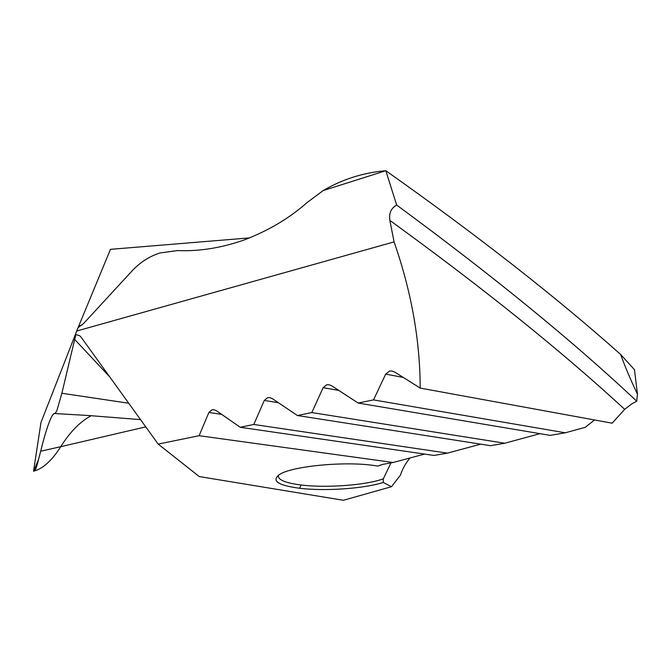 <?xml version="1.0" encoding="UTF-8"?>
<svg xmlns="http://www.w3.org/2000/svg" width="671" height="671" viewBox="0 0 671 671"><rect width="100%" height="100%" fill="white"/><g stroke="black" fill="none" stroke-linecap="round" stroke-linejoin="round"><path stroke-width="1.01" d="M396.662 205.058C493.319 276.158 573.336 341.539 636.712 401.191L631.83 403.841L624.676 409.335L612.17 423.191L420.197 388.09C420.054 340.147 411.348 291.415 394.087 241.895L389.843 220.39C388.811 213.261 391.084 208.153 396.662 205.058L385.825 170.719C477.635 235.605 555.915 296.859 620.658 354.464C625.053 366.727 630.648 379.937 637.45 394.103L634.472 369.704L620.658 354.464L634.472 369.704M636.712 401.191L637.45 394.103M385.825 170.719C363.279 172.657 342.386 179.283 323.154 190.581L385.825 170.719C363.279 172.657 342.386 179.283 323.154 190.581L306.848 202.751L323.154 190.581M394.087 241.895L76.67 331.029L78.046 327.649L83.649 323.456L78.046 327.649L40.998 422.411L33.55 471.185C35.085 471.294 36.72 467.477 38.457 459.761L33.55 471.185C35.085 471.294 36.72 467.477 38.457 459.761L40.688 451.231L38.457 459.761M177.672 250.56L159.908 252.975C149.138 256.456 139.719 262.579 131.65 271.352L83.649 323.456L131.65 271.352C139.719 262.579 149.138 256.456 159.908 252.975L177.706 250.56C198.968 251.508 221.027 248.018 243.867 240.084C268.283 230.757 289.276 218.318 306.848 202.751M78.071 327.633L110.472 249.335L249.671 237.886M75.991 334.535L74.674 339.425L75.991 334.535L79.79 335.785L81.241 337.37L158.18 444.101L199.119 435.705L208.899 412.447L212.078 409.729L213.856 409.687L216.54 410.795L240.218 427.268L253.797 424.475L264.299 400.436L267.679 397.618L269.692 397.576L272.401 398.683L297.404 415.525L311.822 412.564L323.12 387.687L326.718 384.751L329 384.718L331.734 385.825L358.171 403.053L373.512 399.899L385.682 374.124L389.532 371.071L392.124 371.046L394.85 372.137L420.197 388.09M128.723 403.237L61.883 393.256L56.75 411.038L61.883 393.256L74.674 339.425L109.717 376.867M50.14 419.887C52.053 415.408 53.663 413.294 54.972 413.537L56.75 411.038L54.972 413.546C52.128 411.826 46.131 428.786 40.688 451.231L42.449 444.269M424.575 454.074L393.131 462.495L199.119 435.705M393.131 462.495L383.116 464.324L377.815 466.085L373.831 465.481C344.307 461.086 291.919 466.202 279.597 474.456C271.092 480.746 277.769 485.351 299.643 488.27C324.529 491.348 363.992 488.714 383.216 482.441L383.326 478.817L390.992 462.864M158.18 444.101L199.27 476.561L343.384 500.281L391.461 486.718L383.216 482.441M480.73 444.152L447.448 453.126L433.994 455.441L240.218 427.268M447.448 453.126L253.797 424.475M540.029 433.659L504.751 443.237L490.543 445.687L297.404 415.525M504.751 443.237L311.822 412.564M594.573 419.945L585.28 427.318L565.276 432.795L550.262 435.387L358.171 403.053M565.276 432.795L373.512 399.899M410.006 457.974C405.77 462.99 402.566 468.735 400.402 475.194L391.461 486.718M54.997 413.546L88.656 415.517L140.541 419.627M380.809 464.953L377.815 466.085M383.326 478.817C366.089 485.25 326.031 488.144 301.086 484.99C284.907 482.927 277.366 479.656 278.482 475.16M61.883 393.256L74.674 339.425M389.843 220.39C483.774 288.555 562.046 351.537 624.676 409.335M78.784 325.93L82.097 324.974M221.69 414.376L208.899 412.447M278.381 402.709L264.299 400.436M338.763 390.405L323.12 387.687M403.229 377.412L385.682 374.124M34.146 471.034C43.129 468.517 52.002 460.398 60.759 446.685L40.688 451.231M145.758 426.865L60.759 446.685C69.994 431.931 80.151 421.606 91.222 415.693M299.643 488.27L301.086 484.99M81.191 337.303L79.79 335.794"/></g></svg>
